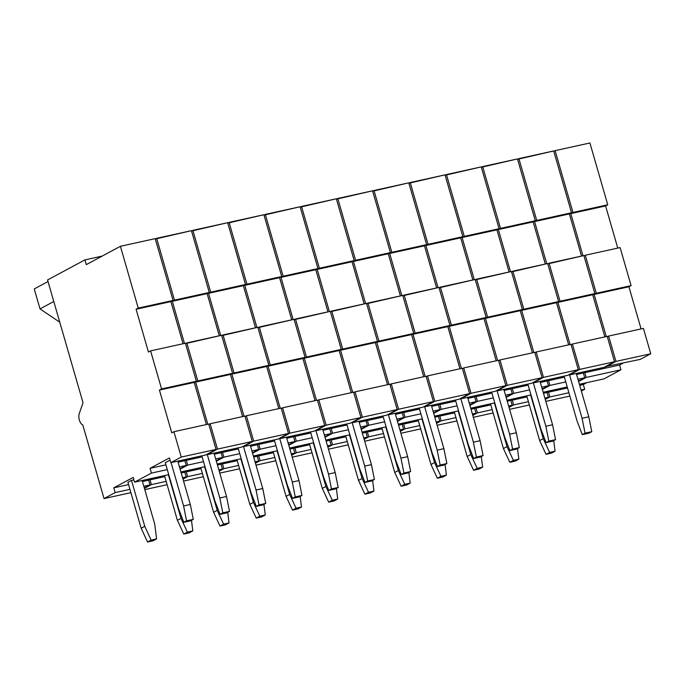 <?xml version="1.0" encoding="UTF-8"?>
<svg xmlns="http://www.w3.org/2000/svg" width="685" height="685" viewBox="0 0 685 685"><rect width="100%" height="100%" fill="white"/><g stroke="black" fill="none" stroke-linecap="round" stroke-linejoin="round"><path stroke-width="1.03" d="M34.25 288.942L48.027 281.526L34.25 288.942L40.013 308.909L59.775 322.215L40.013 308.909L53.79 301.494L40.013 308.909L34.25 288.942M79.349 419.999A6.644 3.168 -102.4 0 0 82.774 424.888L104.043 498.577L130.895 492.669L104.043 498.577L115.174 492.592L129.936 489.347L115.174 492.592L104.043 498.577L82.774 424.888A6.644 3.168 -102.4 0 1 79.349 419.999A6.644 3.168 -102.4 0 1 79.203 413.731L83.031 402.78L47.573 279.959L83.031 402.78L79.203 413.731A6.644 3.168 -102.4 0 0 79.349 419.999M84.923 259.88L47.573 279.959L84.923 259.88L102.211 256.079L84.923 259.88L86.293 264.633L120.406 246.292L155.204 238.637L173.048 300.441L170.89 301.597L183.058 343.742L170.89 301.597L136.092 309.252L138.25 308.096L173.048 300.441L155.204 238.637L120.406 246.292L138.25 308.096L173.048 300.441L170.89 301.597L136.092 309.252L138.25 308.096L120.406 246.292L86.293 264.633L84.923 259.88M148.44 352.047L136.092 309.252L148.44 352.047L150.597 350.883L185.395 343.228L196.372 381.262L194.223 382.418L206.382 424.563L194.223 382.418L159.417 390.082L161.574 388.917L196.372 381.262L185.395 343.228L150.597 350.883L161.574 388.917L196.372 381.262L194.223 382.418L159.417 390.082L161.574 388.917L150.597 350.883L148.44 352.047M171.772 432.869L159.417 390.082L171.772 432.869L173.922 431.713L208.728 424.049L216.04 449.411L208.728 424.049L173.922 431.713L181.242 457.066L216.04 449.411L205.628 455.003L216.04 449.411L181.242 457.066L170.83 462.666L205.628 455.003L170.83 462.666L169.46 457.914L170.83 462.666L181.242 457.066L173.922 431.713L171.772 432.869M188.341 458.813L184.864 460.68L178.091 462.169L184.864 460.68L186.243 465.432L184.864 460.68L188.341 458.813M150.066 468.334L169.46 457.914L150.066 468.334L165.924 464.85L150.066 468.334L151.436 473.087L167.294 469.602L151.436 473.087L134.56 482.163L168.75 474.645L134.56 482.163L133.19 477.411L134.56 482.163L151.436 473.087L150.066 468.334M179.47 466.922L186.243 465.432L180.001 468.788L186.243 465.432L179.47 466.922M152.07 478.31L148.602 480.176L142.446 481.529L148.602 480.176L149.972 484.937L148.602 480.176L152.07 478.31M113.796 487.84L133.19 477.411L113.796 487.84L128.566 484.586L113.796 487.84L115.174 492.592L113.796 487.84M143.824 486.29L149.972 484.937L144.312 487.977L149.972 484.937L143.824 486.29M178.571 508.664L165.299 462.7L170.094 460.123L165.299 462.7L178.571 508.664L183.82 522.312L186.568 520.831L193.281 519.358L190.31 504.477L177.792 461.133L190.31 504.477L183.597 505.958L186.568 520.831L193.281 519.358L190.533 520.831L183.82 522.312L186.568 520.831L183.597 505.958L190.31 504.477L193.281 519.358L190.533 520.831L183.82 522.312L178.571 508.664M171.079 462.606L183.597 505.958L171.079 462.606M153.003 540.816L156.591 538.881L154.742 524.128L142.146 480.493L154.742 524.128L156.591 538.881L151.137 540.088L156.591 538.881L153.003 540.816L147.549 542.015L151.137 540.088L144.758 526.32L151.137 540.088L147.549 542.015L153.003 540.816M127.898 482.291L141.17 528.255L147.549 542.015L141.17 528.255L144.758 526.32L131.494 480.365L133.892 479.834L131.494 480.365L144.758 526.32L141.17 528.255L127.898 482.291L131.494 480.365L127.898 482.291M607.749 204.789L589.913 142.985L555.115 150.64L572.951 212.444L607.749 204.789L605.6 205.945L617.759 248.09M631.082 285.611L620.105 247.576L585.307 255.231L596.284 293.266L631.082 285.611L628.924 286.767L641.091 328.92M650.75 353.76L643.429 328.398L608.631 336.061L615.952 361.415L650.75 353.76L640.338 359.36L605.42 366.621M623.05 363.161L619.574 365.028L620.944 369.78L604.067 378.856L579.407 384.285M586.78 382.658L583.303 384.533L584.682 389.285L581.36 391.067M545.808 401.376L569.86 396.084M567.531 388.001L548.505 392.188L549.875 396.94L568.901 392.753M581.077 390.073L584.682 389.285M549.875 396.94L545.251 399.432M579.707 385.321L583.303 384.533M548.505 392.188L551.982 390.322M619.574 365.028L584.776 372.683L586.146 377.444L620.944 369.78M586.146 377.444L578.602 381.494M584.776 372.683L588.252 370.816M615.952 361.415L605.54 367.014M607.321 336.763L608.631 336.061M606.293 336.575L594.126 294.43L628.924 286.767M594.126 294.43L596.284 293.266M583.988 255.942L585.307 255.231M582.961 255.753L570.802 213.609L605.6 205.945M570.802 213.609L572.951 212.444M553.805 151.351L555.115 150.64M518.887 158.612L553.685 150.957L571.53 212.761L569.372 213.917L581.539 256.062L569.372 213.917L534.574 221.572L536.732 220.416L571.53 212.761L553.685 150.957L517.577 159.314L518.887 158.612L536.732 220.416L571.53 212.761L569.372 213.917L534.574 221.572L536.732 220.416L518.887 158.612M546.741 263.725L534.574 221.572L546.741 263.725M549.079 263.203L583.877 255.548L594.854 293.582L592.705 294.738L604.864 336.883L592.705 294.738L557.898 302.402L560.056 301.237L594.854 293.582L583.877 255.548L547.769 263.913L549.079 263.203L560.056 301.237L594.854 293.582L592.705 294.738L557.898 302.402L560.056 301.237L549.079 263.203M570.066 344.546L557.898 302.402L570.066 344.546M572.403 344.033L607.21 336.369L614.522 361.731L607.21 336.369L572.403 344.033L571.093 344.735L572.403 344.033L579.724 369.386L614.522 361.731L604.11 367.331L614.522 361.731L579.724 369.386L569.312 374.986L604.11 367.331L569.312 374.986L579.724 369.386L572.403 344.033M586.822 371.133L583.346 373L576.573 374.489L583.346 373L584.716 377.752L583.346 373L586.822 371.133M548.548 380.654L552.024 378.788L548.548 380.654L564.406 377.17L548.548 380.654L549.918 385.407L565.776 381.922L549.918 385.407L542.374 389.465L549.918 385.407L548.548 380.654M577.952 379.242L584.716 377.752L578.482 381.108L584.716 377.752L577.952 379.242M543.179 392.257L567.231 386.965L543.179 392.257M550.552 390.63L547.084 392.496L543.479 393.293L547.084 392.496L548.454 397.257L547.084 392.496L550.552 390.63M512.277 400.16L515.754 398.293L512.277 400.16L527.048 396.906L512.277 400.16L513.656 404.912L528.418 401.667L513.656 404.912L509.024 407.404L513.656 404.912L512.277 400.16M544.849 398.045L548.454 397.257L545.132 399.038L548.454 397.257L544.849 398.045M509.58 409.347L529.377 404.989L509.58 409.347M577.053 420.984L564.106 376.133L577.053 420.984L582.301 434.632L585.05 433.151L591.763 431.678L588.792 416.797L576.273 373.453L588.792 416.797L582.079 418.278L585.05 433.151L591.763 431.678L589.014 433.151L582.301 434.632L585.05 433.151L582.079 418.278L588.792 416.797L591.763 431.678L589.014 433.151L582.301 434.632L577.053 420.984M569.56 374.926L582.079 418.278L569.56 374.926M551.485 453.136L555.073 451.201L553.745 440.609L555.073 451.201L549.618 452.408L555.073 451.201L551.485 453.136L546.031 454.335L549.618 452.408L543.239 438.64L549.618 452.408L546.031 454.335L551.485 453.136M526.748 395.87L539.652 440.575L546.031 454.335L539.652 440.575L543.239 438.64L530.644 395.014L543.239 438.64L539.652 440.575L526.748 395.87M482.66 166.583L517.466 158.929L535.302 220.733L533.144 221.889L545.311 264.033L533.144 221.889L498.346 229.543L500.504 228.388L535.302 220.733L517.466 158.929L481.349 167.286L482.66 166.583L500.504 228.388L535.302 220.733L533.144 221.889L498.346 229.543L500.504 228.388L482.66 166.583M510.513 271.688L498.346 229.543L510.513 271.688M512.851 271.174L547.649 263.519L558.626 301.554L556.477 302.71L568.644 344.855L556.477 302.71L521.679 310.373L523.828 309.209L558.626 301.554L547.649 263.519L511.541 271.885L512.851 271.174L523.828 309.209L558.626 301.554L556.477 302.71L521.679 310.373L523.828 309.209L512.851 271.174M533.838 352.518L521.679 310.373L533.838 352.518M536.184 351.996L570.982 344.341L578.303 369.694L570.982 344.341L536.184 351.996L534.865 352.707L536.184 351.996L543.496 377.358L578.303 369.694L567.882 375.294L578.303 369.694L543.496 377.358L533.084 382.958L567.882 375.294L533.084 382.958L543.496 377.358L536.184 351.996M550.594 379.105L547.127 380.971L540.354 382.461L547.127 380.971L548.497 385.724L547.127 380.971L550.594 379.105M512.32 388.626L515.796 386.76L512.32 388.626L528.178 385.141L512.32 388.626L513.699 393.378L529.548 389.893L513.699 393.378L506.147 397.437L513.699 393.378L512.32 388.626M541.724 387.213L548.497 385.724L542.263 389.08L548.497 385.724L541.724 387.213M506.951 400.228L531.003 394.937L506.951 400.228M514.332 398.601L510.856 400.468L507.251 401.264L510.856 400.468L512.226 405.229L510.856 400.468L514.332 398.601M476.058 408.132L479.526 406.256L476.058 408.132L490.82 404.878L476.058 408.132L477.428 412.884L492.19 409.63L477.428 412.884L472.796 415.375L477.428 412.884L476.058 408.132M508.621 406.017L512.226 405.229L508.912 407.01L512.226 405.229L508.621 406.017M473.361 417.311L493.149 412.961L473.361 417.311M540.825 428.956L527.878 384.105L540.825 428.956L546.082 442.604L548.831 441.123L555.544 439.65L552.564 424.768L540.054 381.425L552.564 424.768L545.851 426.25L548.831 441.123L555.544 439.65L552.795 441.123L546.082 442.604L548.831 441.123L545.851 426.25L552.564 424.768L555.544 439.65L552.795 441.123L546.082 442.604L540.825 428.956M533.341 382.898L545.851 426.25L533.341 382.898M515.257 461.108L518.853 459.173L517.517 448.581L518.853 459.173L513.39 460.38L518.853 459.173L515.257 461.108L509.803 462.306L513.39 460.38L507.011 446.611L513.39 460.38L509.803 462.306L515.257 461.108M490.52 403.842L503.424 448.547L509.803 462.306L503.424 448.547L507.011 446.611L494.424 402.985L507.011 446.611L503.424 448.547L490.52 403.842M446.44 174.555L481.238 166.9L499.074 228.704L496.925 229.86L509.083 272.005L496.925 229.86L462.118 237.515L464.276 236.359L499.074 228.704L481.238 166.9L445.122 175.257L446.44 174.555L464.276 236.359L499.074 228.704L496.925 229.86L462.118 237.515L464.276 236.359L446.44 174.555M474.285 279.66L462.118 237.515L474.285 279.66M476.623 279.146L511.43 271.491L522.407 309.526L520.249 310.682L532.416 352.826L520.249 310.682L485.451 318.337L487.609 317.181L522.407 309.526L511.43 271.491L475.313 279.857L476.623 279.146L487.609 317.181L522.407 309.526L520.249 310.682L485.451 318.337L487.609 317.181L476.623 279.146M497.618 360.481L485.451 318.337L497.618 360.481M499.956 359.967L534.754 352.313L542.075 377.666L534.754 352.313L499.956 359.967L498.646 360.678L499.956 359.967L507.277 385.33L542.075 377.666L531.663 383.266L542.075 377.666L507.277 385.33L496.856 390.929L531.663 383.266L496.856 390.929L507.277 385.33L499.956 359.967M514.366 387.076L510.899 388.943L504.126 390.433L510.899 388.943L512.269 393.695L510.899 388.943L514.366 387.076M476.101 396.598L479.569 394.731L476.101 396.598L491.95 393.113L476.101 396.598L477.471 401.35L493.32 397.865L477.471 401.35L469.919 405.409L477.471 401.35L476.101 396.598M505.496 395.185L512.269 393.695L506.035 397.052L512.269 393.695L505.496 395.185M470.723 408.2L494.776 402.908L470.723 408.2M478.104 406.573L474.628 408.44L471.023 409.236L474.628 408.44L475.998 413.201L474.628 408.44L478.104 406.573M439.83 416.103L443.306 414.228L439.83 416.103L454.592 412.849L439.83 416.103L441.2 420.855L455.97 417.602L441.2 420.855L436.576 423.347L441.2 420.855L439.83 416.103M472.402 413.988L475.998 413.201L472.684 414.982L475.998 413.201L472.402 413.988M437.133 425.282L456.929 420.933L437.133 425.282M504.597 436.919L491.65 392.068L504.597 436.919L509.854 450.576L512.603 449.095L519.316 447.622L516.336 432.74L503.826 389.397L516.336 432.74L509.623 434.221L512.603 449.095L519.316 447.622L516.567 449.095L509.854 450.576L512.603 449.095L509.623 434.221L516.336 432.74L519.316 447.622L516.567 449.095L509.854 450.576L504.597 436.919M497.113 390.87L509.623 434.221L497.113 390.87M479.038 469.079L482.625 467.144L481.298 456.553L482.625 467.144L477.171 468.343L482.625 467.144L479.038 469.079L473.575 470.278L477.171 468.343L470.792 454.583L477.171 468.343L473.575 470.278L479.038 469.079M454.292 411.813L467.196 456.51L473.575 470.278L467.196 456.51L470.792 454.583L458.196 410.957L470.792 454.583L467.196 456.51L454.292 411.813M410.212 182.527L445.01 174.863L462.854 236.676L460.697 237.832L472.864 279.977L460.697 237.832L425.899 245.487L428.048 244.331L462.854 236.676L445.01 174.863L408.902 183.229L410.212 182.527L428.048 244.331L462.854 236.676L460.697 237.832L425.899 245.487L428.048 244.331L410.212 182.527M438.058 287.632L425.899 245.487L438.058 287.632M440.404 287.118L475.202 279.463L486.179 317.498L484.021 318.653L496.188 360.798L484.021 318.653L449.223 326.308L451.381 325.152L486.179 317.498L475.202 279.463L439.085 287.828L440.404 287.118L451.381 325.152L486.179 317.498L484.021 318.653L449.223 326.308L451.381 325.152L440.404 287.118M461.39 368.453L449.223 326.308L461.39 368.453M463.728 367.939L498.526 360.284L505.847 385.638L498.526 360.284L463.728 367.939L462.418 368.65L463.728 367.939L471.049 393.301L505.847 385.638L495.435 391.238L505.847 385.638L471.049 393.301L460.637 398.893L495.435 391.238L460.637 398.893L471.049 393.301L463.728 367.939M478.147 395.048L474.671 396.915L467.898 398.405L474.671 396.915L476.041 401.667L474.671 396.915L478.147 395.048M439.873 404.57L443.349 402.703L439.873 404.57L455.722 401.085L439.873 404.57L441.243 409.322L457.101 405.837L441.243 409.322L433.699 413.38L441.243 409.322L439.873 404.57M469.268 403.157L476.041 401.667L469.807 405.015L476.041 401.667L469.268 403.157M434.504 416.172L458.556 410.88L434.504 416.172M441.876 414.545L438.4 416.411L434.804 417.208L438.4 416.411L439.779 421.164L438.4 416.411L441.876 414.545M403.602 424.066L407.078 422.2L403.602 424.066L418.372 420.821L403.602 424.066L404.981 428.827L419.742 425.573L404.981 428.827L400.348 431.31L404.981 428.827L403.602 424.066M436.174 421.96L439.779 421.164L436.456 422.953L439.779 421.164L436.174 421.96M400.905 433.254L420.701 428.904L400.905 433.254M468.369 444.89L455.431 400.04L468.369 444.89L473.626 458.548L476.375 457.066L483.088 455.585L480.108 440.712L467.598 397.368L480.108 440.712L473.403 442.193L476.375 457.066L483.088 455.585L480.339 457.066L473.626 458.548L476.375 457.066L473.403 442.193L480.108 440.712L483.088 455.585L480.339 457.066L473.626 458.548L468.369 444.89M460.885 398.841L473.403 442.193L460.885 398.841M442.81 477.051L446.397 475.116L445.07 464.524L446.397 475.116L440.943 476.315L446.397 475.116L442.81 477.051L437.355 478.25L440.943 476.315L434.564 462.555L440.943 476.315L437.355 478.25L442.81 477.051M418.073 419.785L430.968 464.481L437.355 478.25L430.968 464.481L434.564 462.555L421.969 418.929L434.564 462.555L430.968 464.481L418.073 419.785M373.984 190.498L408.782 182.835L426.627 244.648L424.469 245.804L436.636 287.948L424.469 245.804L389.671 253.459L391.829 252.303L426.627 244.648L408.782 182.835L372.674 191.201L373.984 190.498L391.829 252.303L426.627 244.648L424.469 245.804L389.671 253.459L391.829 252.303L373.984 190.498M401.838 295.603L389.671 253.459L401.838 295.603M404.176 295.089L438.974 287.435L449.951 325.469L447.802 326.625L459.96 368.77L447.802 326.625L413.004 334.28L415.153 333.124L449.951 325.469L438.974 287.435L402.866 295.792L404.176 295.089L415.153 333.124L449.951 325.469L447.802 326.625L413.004 334.28L415.153 333.124L404.176 295.089M425.162 376.425L413.004 334.28L425.162 376.425M427.5 375.911L462.306 368.256L469.619 393.61L462.306 368.256L427.5 375.911L426.19 376.622L427.5 375.911L434.821 401.264L469.619 393.61L459.207 399.209L469.619 393.61L434.821 401.264L424.409 406.864L459.207 399.209L424.409 406.864L434.821 401.264L427.5 375.911M441.919 403.011L438.443 404.886L431.67 406.376L438.443 404.886L439.821 409.639L438.443 404.886L441.919 403.011M403.645 412.541L407.121 410.675L403.645 412.541L419.503 409.048L403.645 412.541L405.015 417.293L420.873 413.808L405.015 417.293L397.471 421.352L405.015 417.293L403.645 412.541M433.048 411.128L439.821 409.639L433.588 412.986L439.821 409.639L433.048 411.128M398.276 424.135L422.328 418.843L398.276 424.135M405.648 422.517L402.181 424.383L398.576 425.179L402.181 424.383L403.551 429.135L402.181 424.383L405.648 422.517M367.383 432.038L370.85 430.171L367.383 432.038L382.144 428.793L367.383 432.038L368.753 436.799L383.514 433.545L368.753 436.799L364.12 439.282L368.753 436.799L367.383 432.038M399.946 429.932L403.551 429.135L400.237 430.925L403.551 429.135L399.946 429.932M364.685 441.226L384.473 436.867L364.685 441.226M432.149 452.862L419.203 408.012L432.149 452.862L437.407 466.511L440.147 465.038L446.86 463.557L443.889 448.684L431.37 405.332L443.889 448.684L437.176 450.165L440.147 465.038L446.86 463.557L444.12 465.038L437.407 466.511L440.147 465.038L437.176 450.165L443.889 448.684L446.86 463.557L444.12 465.038L437.407 466.511L432.149 452.862M424.666 406.813L437.176 450.165L424.666 406.813M406.582 485.023L410.178 483.088L408.842 472.496L410.178 483.088L404.715 484.286L410.178 483.088L406.582 485.023L401.127 486.222L404.715 484.286L398.336 470.526L404.715 484.286L401.127 486.222L406.582 485.023M381.845 427.757L394.748 472.453L401.127 486.222L394.748 472.453L398.336 470.526L385.741 426.901L398.336 470.526L394.748 472.453L381.845 427.757M337.765 198.47L372.563 190.807L390.399 252.611L388.241 253.775L400.408 295.92L388.241 253.775L353.443 261.43L355.601 260.274L390.399 252.611L372.563 190.807L336.446 199.172L337.765 198.47L355.601 260.274L390.399 252.611L388.241 253.775L353.443 261.43L355.601 260.274L337.765 198.47M365.61 303.575L353.443 261.43L365.61 303.575M367.948 303.061L402.746 295.406L413.731 333.441L411.574 334.597L423.741 376.741L411.574 334.597L376.776 342.252L378.925 341.096L413.731 333.441L402.746 295.406L366.638 303.763L367.948 303.061L378.925 341.096L413.731 333.441L411.574 334.597L376.776 342.252L378.925 341.096L367.948 303.061M388.934 384.396L376.776 342.252L388.934 384.396M391.281 383.883L426.079 376.228L433.399 401.581L426.079 376.228L391.281 383.883L389.962 384.593L391.281 383.883L398.601 409.236L433.399 401.581L422.979 407.181L433.399 401.581L398.601 409.236L388.181 414.836L422.979 407.181L388.181 414.836L398.601 409.236L391.281 383.883M405.691 410.983L402.223 412.849L395.45 414.348L402.223 412.849L403.593 417.61L402.223 412.849L405.691 410.983M367.417 420.513L370.893 418.646L367.417 420.513L383.275 417.019L367.417 420.513L368.795 425.265L384.645 421.78L368.795 425.265L361.243 429.324L368.795 425.265L367.417 420.513M396.82 419.1L403.593 417.61L397.36 420.958L403.593 417.61L396.82 419.1M362.048 432.107L386.1 426.815L362.048 432.107M369.429 430.488L365.953 432.355L362.348 433.151L365.953 432.355L367.323 437.107L365.953 432.355L369.429 430.488M331.155 440.01L334.631 438.143L331.155 440.01L345.916 436.765L331.155 440.01L332.525 444.771L347.286 441.517L332.525 444.771L327.892 447.254L332.525 444.771L331.155 440.01M363.718 437.903L367.323 437.107L364.009 438.897L367.323 437.107L363.718 437.903M328.457 449.197L348.254 444.839L328.457 449.197M395.921 460.834L382.975 415.983L395.921 460.834L401.179 474.482L403.927 473.01L410.64 471.528L407.661 456.655L395.151 413.303L407.661 456.655L400.948 458.128L403.927 473.01L410.64 471.528L407.892 473.01L401.179 474.482L403.927 473.01L400.948 458.128L407.661 456.655L410.64 471.528L407.892 473.01L401.179 474.482L395.921 460.834M388.438 414.785L400.948 458.128L388.438 414.785M370.354 492.986L373.95 491.059L372.614 480.468L373.95 491.059L368.487 492.258L373.95 491.059L370.354 492.986L364.899 494.193L368.487 492.258L362.108 478.498L368.487 492.258L364.899 494.193L370.354 492.986M345.617 435.728L358.52 480.425L364.899 494.193L358.52 480.425L362.108 478.498L349.521 434.864L362.108 478.498L358.52 480.425L345.617 435.728M301.537 206.433L336.335 198.778L354.171 260.583L352.022 261.747L364.18 303.892L352.022 261.747L317.224 269.402L319.373 268.246L354.171 260.583L336.335 198.778L300.218 207.144L301.537 206.433L319.373 268.246L354.171 260.583L352.022 261.747L317.224 269.402L319.373 268.246L301.537 206.433M329.382 311.547L317.224 269.402L329.382 311.547M331.728 311.033L366.526 303.378L377.503 341.413L375.346 342.568L387.513 384.713L375.346 342.568L340.548 350.223L342.705 349.067L377.503 341.413L366.526 303.378L330.41 311.735L331.728 311.033L342.705 349.067L377.503 341.413L375.346 342.568L340.548 350.223L342.705 349.067L331.728 311.033M352.715 392.368L340.548 350.223L352.715 392.368M355.053 391.854L389.851 384.199L397.172 409.553L389.851 384.199L355.053 391.854L353.743 392.556L355.053 391.854L362.374 417.208L397.172 409.553L386.76 415.153L397.172 409.553L362.374 417.208L351.962 422.808L386.76 415.153L351.962 422.808L362.374 417.208L355.053 391.854M369.472 418.955L365.995 420.821L359.223 422.311L365.995 420.821L367.365 425.582L365.995 420.821L369.472 418.955M331.197 428.485L334.665 426.618L331.197 428.485L347.047 424.991L331.197 428.485L332.567 433.237L348.425 429.743L332.567 433.237L325.024 437.295L332.567 433.237L331.197 428.485M360.593 427.072L367.365 425.582L361.132 428.93L367.365 425.582L360.593 427.072M325.82 440.078L349.881 434.787L325.82 440.078M333.201 438.46L329.725 440.327L326.12 441.114L329.725 440.327L331.095 445.079L329.725 440.327L333.201 438.46M294.927 447.981L298.403 446.115L294.927 447.981L309.688 444.736L294.927 447.981L296.297 452.734L311.067 449.488L296.297 452.734L291.673 455.225L296.297 452.734L294.927 447.981M327.498 445.875L331.095 445.079L327.781 446.86L331.095 445.079L327.498 445.875M292.23 457.169L312.026 452.811L292.23 457.169M359.693 468.805L346.747 423.955L359.693 468.805L364.951 482.454L367.699 480.981L374.412 479.5L371.433 464.627L358.923 421.275L371.433 464.627L364.72 466.1L367.699 480.981L374.412 479.5L371.664 480.981L364.951 482.454L367.699 480.981L364.72 466.1L371.433 464.627L374.412 479.5L371.664 480.981L364.951 482.454L359.693 468.805M352.21 422.756L364.72 466.1L352.21 422.756M334.134 500.958L337.722 499.031L336.395 488.439L337.722 499.031L332.268 500.23L337.722 499.031L334.134 500.958L328.672 502.165L332.268 500.23L325.889 486.47L332.268 500.23L328.672 502.165L334.134 500.958M309.389 443.7L322.292 488.396L328.672 502.165L322.292 488.396L325.889 486.47L313.293 442.835L325.889 486.47L322.292 488.396L309.389 443.7M265.309 214.405L300.107 206.75L317.951 268.554L315.794 269.719L327.961 311.863L315.794 269.719L280.996 277.374L283.145 276.218L317.951 268.554L300.107 206.75L263.999 215.116L265.309 214.405L283.145 276.218L317.951 268.554L315.794 269.719L280.996 277.374L283.145 276.218L265.309 214.405M293.163 319.518L280.996 277.374L293.163 319.518M295.5 319.005L330.298 311.341L341.276 349.376L339.118 350.54L351.285 392.685L339.118 350.54L304.32 358.195L306.478 357.039L341.276 349.376L330.298 311.341L294.19 319.707L295.5 319.005L306.478 357.039L341.276 349.376L339.118 350.54L304.32 358.195L306.478 357.039L295.5 319.005M316.487 400.34L304.32 358.195L316.487 400.34M318.825 399.826L353.623 392.171L360.944 417.525L353.623 392.171L318.825 399.826L317.515 400.528L318.825 399.826L326.146 425.179L360.944 417.525L350.532 423.125L360.944 417.525L326.146 425.179L315.734 430.779L350.532 423.125L315.734 430.779L326.146 425.179L318.825 399.826M333.244 426.926L329.768 428.793L322.995 430.283L329.768 428.793L331.138 433.554L329.768 428.793L333.244 426.926M294.97 436.456L298.446 434.581L294.97 436.456L310.827 432.963L294.97 436.456L296.34 441.208L312.197 437.715L296.34 441.208L288.796 445.267L296.34 441.208L294.97 436.456M324.373 435.043L331.138 433.554L324.904 436.902L331.138 433.554L324.373 435.043M289.601 448.05L313.653 442.758L289.601 448.05M296.973 446.432L293.505 448.298L289.901 449.086L293.505 448.298L294.875 453.05L293.505 448.298L296.973 446.432M258.699 455.953L262.175 454.087L258.699 455.953L273.469 452.708L258.699 455.953L260.077 460.705L274.839 457.46L260.077 460.705L255.445 463.197L260.077 460.705L258.699 455.953M291.271 453.847L294.875 453.05L291.553 454.831L294.875 453.05L291.271 453.847M256.002 465.141L275.798 460.782L256.002 465.141M323.466 476.777L310.528 431.927L323.466 476.777L328.723 490.426L331.471 488.953L338.184 487.472L335.213 472.599L322.695 429.247L335.213 472.599L328.5 474.071L331.471 488.953L338.184 487.472L335.436 488.953L328.723 490.426L331.471 488.953L328.5 474.071L335.213 472.599L338.184 487.472L335.436 488.953L328.723 490.426L323.466 476.777M315.982 430.728L328.5 474.071L315.982 430.728M297.906 508.929L301.494 507.003L300.167 496.411L301.494 507.003L296.04 508.201L301.494 507.003L297.906 508.929L292.452 510.137L296.04 508.201L289.661 494.433L296.04 508.201L292.452 510.137L297.906 508.929M273.169 451.663L286.073 496.368L292.452 510.137L286.073 496.368L289.661 494.433L277.065 450.807L289.661 494.433L286.073 496.368L273.169 451.663M229.081 222.377L263.888 214.722L281.723 276.526L279.566 277.682L291.733 319.835L279.566 277.682L244.768 285.345L246.925 284.181L281.723 276.526L263.888 214.722L227.771 223.087L229.081 222.377L246.925 284.181L281.723 276.526L279.566 277.682L244.768 285.345L246.925 284.181L229.081 222.377M256.935 327.49L244.768 285.345L256.935 327.49M259.272 326.976L294.07 319.313L305.048 357.347L302.898 358.512L315.057 400.656L302.898 358.512L268.1 366.167L270.25 365.011L305.048 357.347L294.07 319.313L257.962 327.678L259.272 326.976L270.25 365.011L305.048 357.347L302.898 358.512L268.1 366.167L270.25 365.011L259.272 326.976M280.259 408.311L268.1 366.167L280.259 408.311M282.605 407.798L317.403 400.143L324.716 425.496L317.403 400.143L282.605 407.798L281.287 408.5L282.605 407.798L289.918 433.151L324.716 425.496L314.304 431.096L324.716 425.496L289.918 433.151L279.506 438.751L314.304 431.096L279.506 438.751L289.918 433.151L282.605 407.798M297.016 434.898L293.54 436.765L286.775 438.254L293.54 436.765L294.918 441.517L293.54 436.765L297.016 434.898M258.742 444.419L262.218 442.553L258.742 444.419L274.599 440.935L258.742 444.419L260.12 449.18L275.969 445.687L260.12 449.18L252.568 453.239L260.12 449.18L258.742 444.419M288.145 443.007L294.918 441.517L288.685 444.873L294.918 441.517L288.145 443.007M253.373 456.022L277.425 450.73L253.373 456.022M260.754 454.403L257.277 456.27L253.673 457.058L257.277 456.27L258.647 461.022L257.277 456.27L260.754 454.403M222.479 463.925L225.947 462.058L222.479 463.925L237.241 460.68L222.479 463.925L223.849 468.677L238.611 465.432L223.849 468.677L219.217 471.169L223.849 468.677L222.479 463.925M255.043 461.818L258.647 461.022L255.334 462.803L258.647 461.022L255.043 461.818M219.782 473.112L239.57 468.754L219.782 473.112M287.246 484.749L274.3 439.898L287.246 484.749L292.504 498.397L295.252 496.916L301.965 495.443L298.985 480.57L286.476 437.218L298.985 480.57L292.272 482.043L295.252 496.916L301.965 495.443L299.217 496.925L292.504 498.397L295.252 496.916L292.272 482.043L298.985 480.57L301.965 495.443L299.217 496.925L292.504 498.397L287.246 484.749M279.763 438.7L292.272 482.043L279.763 438.7M261.679 516.901L265.275 514.974L263.939 504.383L265.275 514.974L259.812 516.173L265.275 514.974L261.679 516.901L256.224 518.1L259.812 516.173L253.433 502.405L259.812 516.173L256.224 518.1L261.679 516.901M236.942 459.635L249.845 504.34L256.224 518.1L249.845 504.34L253.433 502.405L240.846 458.779L253.433 502.405L249.845 504.34L236.942 459.635M192.862 230.348L227.66 222.693L245.495 284.498L243.346 285.654L255.505 327.798L243.346 285.654L208.54 293.317L210.697 292.152L245.495 284.498L227.66 222.693L191.543 231.059L192.862 230.348L210.697 292.152L245.495 284.498L243.346 285.654L208.54 293.317L210.697 292.152L192.862 230.348M220.707 335.462L208.54 293.317L220.707 335.462M223.045 334.948L257.851 327.284L268.828 365.319L266.671 366.484L278.838 408.628L266.671 366.484L231.873 374.138L234.03 372.974L268.828 365.319L257.851 327.284L221.734 335.65L223.045 334.948L234.03 372.974L268.828 365.319L266.671 366.484L231.873 374.138L234.03 372.974L223.045 334.948M244.04 416.283L231.873 374.138L244.04 416.283M246.377 415.769L281.175 408.106L288.496 433.468L281.175 408.106L246.377 415.769L245.067 416.471L246.377 415.769L253.698 441.123L288.496 433.468L278.084 439.068L288.496 433.468L253.698 441.123L243.278 446.723L278.084 439.068L243.278 446.723L253.698 441.123L246.377 415.769M260.788 442.87L257.32 444.736L250.547 446.226L257.32 444.736L258.69 449.488L257.32 444.736L260.788 442.87M222.522 452.391L225.99 450.524L222.522 452.391L238.371 448.906L222.522 452.391L223.892 457.152L239.741 453.658L223.892 457.152L216.34 461.21L223.892 457.152L222.522 452.391M251.917 450.978L258.69 449.488L252.457 452.845L258.69 449.488L251.917 450.978M217.145 463.993L241.197 458.702L217.145 463.993M224.526 462.366L221.05 464.242L217.445 465.029L221.05 464.242L222.419 468.994L221.05 464.242L224.526 462.366M186.251 471.897L189.728 470.03L186.251 471.897L201.013 468.643L186.251 471.897L187.621 476.649L202.392 473.403L187.621 476.649L182.989 479.14L187.621 476.649L186.251 471.897M218.823 469.782L222.419 468.994L219.106 470.775L222.419 468.994L218.823 469.782M183.554 481.084L203.351 476.726L183.554 481.084M251.018 492.721L238.072 447.87L251.018 492.721L256.276 506.369L259.024 504.888L265.737 503.415L262.757 488.542L250.248 445.19L262.757 488.542L256.044 490.015L259.024 504.888L265.737 503.415L262.989 504.888L256.276 506.369L259.024 504.888L256.044 490.015L262.757 488.542L265.737 503.415L262.989 504.888L256.276 506.369L251.018 492.721M243.535 446.663L256.044 490.015L243.535 446.663M225.459 524.873L229.047 522.946L227.72 512.346L229.047 522.946L223.593 524.145L229.047 522.946L225.459 524.873L219.996 526.071L223.593 524.145L217.205 510.376L223.593 524.145L219.996 526.071L225.459 524.873M200.714 467.607L213.617 512.312L219.996 526.071L213.617 512.312L217.205 510.376L204.618 466.75L217.205 510.376L213.617 512.312L200.714 467.607M156.634 238.32L191.432 230.665L209.267 292.469L207.118 293.625L219.286 335.77L207.118 293.625L172.32 301.289L174.469 300.124L209.267 292.469L191.432 230.665L155.324 239.031L156.634 238.32L174.469 300.124L209.267 292.469L207.118 293.625L172.32 301.289L174.469 300.124L156.634 238.32M184.479 343.433L172.32 301.289L184.479 343.433M186.825 342.911L221.623 335.256L232.6 373.291L230.443 374.447L242.61 416.591L230.443 374.447L195.645 382.11L197.802 380.946L232.6 373.291L221.623 335.256L185.507 343.622L186.825 342.911L197.802 380.946L232.6 373.291L230.443 374.447L195.645 382.11L197.802 380.946L186.825 342.911M207.812 424.255L195.645 382.11L207.812 424.255M210.149 423.741L244.947 416.078L252.268 441.44L244.947 416.078L210.149 423.741L208.839 424.443L210.149 423.741L217.47 449.095L252.268 441.44L241.856 447.04L252.268 441.44L217.47 449.095L207.058 454.694L241.856 447.04L207.058 454.694L217.47 449.095L210.149 423.741M224.569 450.841L221.092 452.708L214.319 454.198L221.092 452.708L222.462 457.46L221.092 452.708L224.569 450.841M186.294 460.363L189.771 458.496L186.294 460.363L202.143 456.878L186.294 460.363L187.664 465.124L203.522 461.63L187.664 465.124L180.121 469.174L187.664 465.124L186.294 460.363M215.689 458.95L222.462 457.46L216.229 460.817L222.462 457.46L215.689 458.95M180.926 471.965L204.978 466.673L180.926 471.965M188.298 470.338L184.822 472.213L181.225 473.001L184.822 472.213L186.2 476.965L184.822 472.213L188.298 470.338M150.024 479.868L153.5 478.002L150.024 479.868L164.794 476.614L150.024 479.868L151.394 484.62L166.164 481.375L151.394 484.62L144.424 488.371L151.394 484.62L150.024 479.868M182.595 477.753L186.2 476.965L182.878 478.746L186.2 476.965L182.595 477.753M144.783 489.612L167.123 484.697L144.783 489.612M214.79 500.692L201.844 455.842L214.79 500.692L220.048 514.341L222.796 512.86L229.509 511.387L226.529 496.505L214.02 453.162L226.529 496.505L219.817 497.986L222.796 512.86L229.509 511.387L226.761 512.86L220.048 514.341L222.796 512.86L219.817 497.986L226.529 496.505L229.509 511.387L226.761 512.86L220.048 514.341L214.79 500.692M207.307 454.635L219.817 497.986L207.307 454.635M189.231 532.844L192.819 530.918L191.492 520.317L192.819 530.918L187.365 532.117L192.819 530.918L189.231 532.844L183.777 534.043L187.365 532.117L180.986 518.348L187.365 532.117L183.777 534.043L189.231 532.844M164.494 475.578L177.389 520.283L183.777 534.043L177.389 520.283L180.986 518.348L168.39 474.722L180.986 518.348L177.389 520.283L164.494 475.578"/></g></svg>
